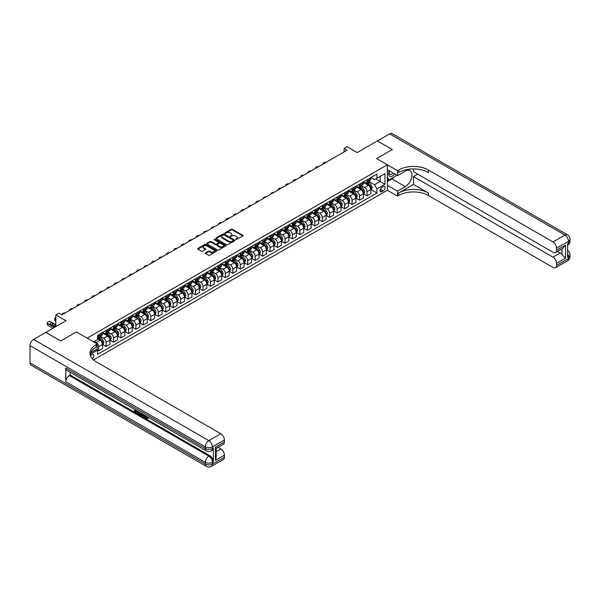 <?xml version="1.0" encoding="UTF-8"?>
<svg xmlns="http://www.w3.org/2000/svg" width="600" height="600" viewBox="0 0 600 600"><rect width="100%" height="100%" fill="white"/><g stroke="black" fill="none" stroke-linecap="round" stroke-linejoin="round"><path stroke-width="0.9" d="M235.83 239.625L242.865 236.032A0.825 0.48 0 0 0 242.865 235.358L232.335 229.275A0.825 0.48 0 0 0 231.165 229.275L224.94 232.868L224.94 233.34L226.567 232.875A2.647 1.53 0 0 1 230.31 232.875L231.188 233.385A2.647 1.53 0 0 1 231.968 234.465A2.647 1.53 0 0 1 231.188 235.545L230.385 236.483L232.013 236.017A2.647 1.53 0 0 1 235.755 236.017L236.632 236.528A2.647 1.53 0 0 1 237.413 237.608A2.647 1.53 0 0 1 236.632 238.688L235.83 239.625L235.83 239.153M92.363 358.793A2.7 1.56 120 0 0 93.735 356.445A2.7 1.56 120 0 0 93.248 354.585A2.7 1.56 120 0 0 91.898 354.72A2.7 1.56 120 0 0 90.6 356.055M205.47 252.862A0.825 0.48 0 0 0 205.47 253.538L208.425 255.248A0.825 0.48 0 0 0 209.595 255.248L216.502 251.257A0.825 0.48 0 0 0 216.502 250.583L205.965 244.5A0.825 0.48 0 0 0 204.795 244.5L197.888 248.49A0.825 0.48 0 0 0 197.888 249.165L201.458 251.228A0.825 0.48 0 0 0 202.627 251.228L205.583 249.517A0.825 0.48 0 0 0 205.583 248.843L203.812 247.822A2.213 1.275 0 0 1 203.167 246.915A2.213 1.275 0 0 1 204.532 245.737A2.213 1.275 0 0 1 206.947 246.015L213.877 250.013A2.213 1.275 0 0 1 214.53 250.92A2.213 1.275 0 0 1 213.165 252.097A2.213 1.275 0 0 1 210.75 251.827L209.595 251.16A0.825 0.48 0 0 0 208.425 251.16L205.47 252.862L205.47 253.538L208.425 251.843L208.425 251.16M413.482 168.938L413.482 171.705L553.013 252.27A5.062 2.925 -120 0 0 555.548 252.517L562.86 248.295L565.537 245.04L565.537 258.188L556.59 263.355L556.59 265.38L568.515 258.495L568.515 256.778L567.623 257.295L567.623 243.525L568.515 243.007L568.515 241.282L556.59 248.167A5.062 2.925 -120 0 0 553.013 241.972L564.938 235.087L389.625 133.875L377.407 140.933L392.31 149.535L376.627 158.587L392.28 149.55L377.377 140.947L357.248 152.565L347.115 146.715L344.13 148.433L347.115 150.157L61.785 314.888L58.8 313.17L55.823 314.888L55.823 326.595M30 362.85L205.312 464.062A5.062 2.925 120 0 0 206.362 466.38L31.05 365.16A5.062 2.925 -60 0 1 30 362.85L30 345.63A5.062 2.925 -60 0 1 33.578 339.435L45.803 332.377L60.713 340.987L76.395 331.928L60.742 340.965L45.832 332.362L65.955 320.745L55.823 314.888M90.608 352.815L97.26 348.975L97.26 343.98L76.395 331.928L87.127 338.13L387.36 164.79L387.36 190.267L397.5 196.118L398.572 195.495A21.082 12.172 180 0 1 428.385 195.495L553.013 267.45A5.062 2.925 -120 0 0 555.548 267.697A5.062 2.925 -120 0 0 556.59 265.38M398.572 170.017A21.082 12.172 180 0 1 428.385 170.017L428.385 172.5A21.082 12.172 180 0 0 398.572 172.5L398.572 170.017L397.5 170.64L376.627 158.587L387.36 164.79M226.627 244.733A0.825 0.48 0 0 0 227.798 244.733L234.705 240.75A0.825 0.48 0 0 0 234.705 240.075L224.167 233.993A0.825 0.48 0 0 0 222.998 233.993L216.09 237.975A0.825 0.48 0 0 0 216.09 238.65L226.627 244.733M214.305 239.752L225.593 246.007L218.692 249.99A0.825 0.48 0 0 1 217.522 249.99L206.985 243.907L209.947 242.212L209.947 241.522L206.985 243.233A0.825 0.48 0 0 0 206.985 243.907L206.985 243.233M209.947 242.212A0.825 0.48 0 0 1 211.118 242.212L211.118 241.522A0.825 0.48 0 0 0 209.947 241.522M211.118 241.522L215.385 243.99A0.825 0.48 0 0 0 216.555 243.99L218.52 242.858A0.825 0.48 0 0 0 218.52 242.183L214.072 239.618L214.89 239.145L225.6 245.325A0.825 0.48 0 0 1 225.6 246L225.6 245.325M383.25 186.578L381.938 187.335A2.618 1.507 120 0 0 380.228 189.645A2.618 1.507 120 0 0 380.632 191.738A2.618 1.507 120 0 0 381.938 191.61L383.25 190.852A2.618 1.507 120 0 0 384.952 188.542A2.618 1.507 120 0 0 384.555 186.45A2.618 1.507 120 0 0 383.25 186.578M93.51 359.918L387.36 190.267M370.935 177.54L374.543 179.625L376.928 178.245L376.928 174.083L97.56 335.37L97.56 339.54L93.562 341.843M376.928 178.245L384.975 173.602L384.975 184.208L376.928 188.85L374.543 184.718L368.61 181.297M370.935 189.555L376.928 193.02L376.928 188.85M376.928 193.02L97.56 354.308L97.56 350.145L90.127 354.435A21.082 12.172 0 0 1 96.188 347.077L96.188 344.603A21.082 12.172 0 0 0 90.015 353.205A21.082 12.172 0 0 0 96.188 361.815L220.815 433.763A5.062 2.925 60 0 1 224.392 439.965L212.468 446.85L212.468 448.567L213.36 448.05A5.062 2.925 60 0 1 212.317 450.368L211.417 450.885A5.062 2.925 -120 0 0 212.468 448.567A5.062 2.917 0 0 1 205.312 448.567L205.312 446.85L30 345.63M344.13 148.433L344.13 151.875M375.795 178.905L380.205 181.447L380.205 176.355L384.975 173.602M374.543 184.718L380.205 181.447L384.975 184.208M97.56 350.175L98.632 350.798L98.632 346.635A3.375 1.95 -120 0 0 96.248 342.502L94.343 341.4M98.632 350.798L102.51 348.562L102.51 344.392A3.375 1.95 -120 0 0 100.125 340.26L97.56 338.782M102.6 344.483L106.087 346.493L106.087 342.33A3.375 1.95 -120 0 0 103.703 338.197L100.275 336.218M106.087 346.493L109.965 344.257L109.965 340.087A3.375 1.95 -120 0 0 107.58 335.962L102.51 333.03M110.055 340.178L113.542 342.188L113.542 338.025A3.375 1.95 -120 0 0 111.157 333.892L107.73 331.913M113.542 342.188L117.42 339.952L117.42 335.79A3.375 1.95 -120 0 0 115.035 331.657L109.965 328.733M117.51 335.873L120.998 337.89L120.998 333.72A3.375 1.95 -120 0 0 118.613 329.587L115.185 327.615M120.998 337.89L124.868 335.647L124.868 331.485A3.375 1.95 -120 0 0 122.483 327.353L117.42 324.428M124.958 331.567L128.453 333.585L128.453 329.415A3.375 1.95 -120 0 0 126.067 325.29L122.64 323.31M128.453 333.585L132.322 331.343L132.322 327.18A3.375 1.95 -120 0 0 129.938 323.048L124.868 320.123M132.413 327.27L135.9 329.28L135.9 325.118A3.375 1.95 -120 0 0 133.515 320.985L130.095 319.005M135.9 329.28L139.778 327.045L139.778 322.875A3.375 1.95 -120 0 0 137.392 318.743L132.322 315.817M139.868 322.965L143.355 324.975L143.355 320.812A3.375 1.95 -120 0 0 140.97 316.68L137.55 314.7M143.355 324.975L147.233 322.74L147.233 318.57A3.375 1.95 -120 0 0 144.847 314.445L139.778 311.513M147.322 318.66L150.81 320.67L150.81 316.507A3.375 1.95 -120 0 0 148.425 312.375L144.998 310.403M150.81 320.67L154.688 318.435L154.688 314.272A3.375 1.95 -120 0 0 152.303 310.14L147.233 307.215M154.778 314.355L158.265 316.373L158.265 312.202A3.375 1.95 -120 0 0 155.88 308.07L152.453 306.097M158.265 316.373L162.142 314.13L162.142 309.968A3.375 1.95 -120 0 0 159.757 305.835L154.688 302.91M162.233 310.05L165.72 312.067L165.72 307.897A3.375 1.95 -120 0 0 163.335 303.772L159.907 301.793M165.72 312.067L169.59 309.832L169.59 305.663A3.375 1.95 -120 0 0 167.205 301.53L162.142 298.605M169.68 305.752L173.175 307.763L173.175 303.6A3.375 1.95 -120 0 0 170.79 299.468L167.363 297.487M173.175 307.763L177.045 305.528L177.045 301.358A3.375 1.95 -120 0 0 174.66 297.225L169.59 294.3M177.135 301.447L180.623 303.457L180.623 299.295A3.375 1.95 -120 0 0 178.238 295.163L174.817 293.183M180.623 303.457L184.5 301.222L184.5 297.06A3.375 1.95 -120 0 0 182.115 292.928L177.045 290.002M184.59 297.142L188.078 299.16L188.078 294.99A3.375 1.95 -120 0 0 185.692 290.858L182.273 288.885M188.078 299.16L191.955 296.918L191.955 292.755A3.375 1.95 -120 0 0 189.57 288.623L184.5 285.697M192.045 292.837L195.532 294.855L195.532 290.685A3.375 1.95 -120 0 0 193.147 286.56L189.72 284.58M195.532 294.855L199.41 292.612L199.41 288.45A3.375 1.95 -120 0 0 197.025 284.317L191.955 281.392M199.5 288.532L202.987 290.55L202.987 286.388A3.375 1.95 -120 0 0 200.603 282.255L197.175 280.275M202.987 290.55L206.865 288.315L206.865 284.145A3.375 1.95 -120 0 0 204.48 280.013L199.41 277.087M206.955 284.235L210.442 286.245L210.442 282.082A3.375 1.95 -120 0 0 208.058 277.95L204.63 275.97M210.442 286.245L214.312 284.01L214.312 279.84A3.375 1.95 -120 0 0 211.928 275.715L206.865 272.782M214.403 279.93L217.897 281.94L217.897 277.778A3.375 1.95 -120 0 0 215.513 273.645L212.085 271.673M217.897 281.94L221.767 279.705L221.767 275.543A3.375 1.95 -120 0 0 219.382 271.41L214.312 268.485M221.858 275.625L225.345 277.642L225.345 273.472A3.375 1.95 -120 0 0 222.96 269.34L219.54 267.368M225.345 277.642L229.222 275.4L229.222 271.237A3.375 1.95 -120 0 0 226.837 267.105L221.767 264.18M229.312 271.32L232.8 273.337L232.8 269.168A3.375 1.95 -120 0 0 230.415 265.043L226.995 263.062M232.8 273.337L236.678 271.095L236.678 266.933A3.375 1.95 -120 0 0 234.292 262.8L229.222 259.875M236.767 267.022L240.255 269.032L240.255 264.87A3.375 1.95 -120 0 0 237.87 260.737L234.442 258.757M240.255 269.032L244.132 266.798L244.132 262.627A3.375 1.95 -120 0 0 241.748 258.495L236.678 255.57M244.222 262.718L247.71 264.728L247.71 260.565A3.375 1.95 -120 0 0 245.325 256.433L241.897 254.452M247.71 264.728L251.587 262.493L251.587 258.322A3.375 1.95 -120 0 0 249.202 254.197L244.132 251.265M251.678 258.413L255.165 260.43L255.165 256.26A3.375 1.95 -120 0 0 252.78 252.127L249.353 250.155M255.165 260.43L259.035 258.188L259.035 254.025A3.375 1.95 -120 0 0 256.65 249.892L251.587 246.968M259.125 254.108L262.62 256.125L262.62 251.955A3.375 1.95 -120 0 0 260.228 247.822L256.808 245.85M262.62 256.125L266.49 253.882L266.49 249.72A3.375 1.95 -120 0 0 264.105 245.587L259.035 242.663M266.58 249.803L270.067 251.82L270.067 247.657A3.375 1.95 -120 0 0 267.683 243.525L264.263 241.545M270.067 251.82L273.945 249.585L273.945 245.415A3.375 1.95 -120 0 0 271.56 241.282L266.49 238.358M274.035 245.505L277.522 247.515L277.522 243.353A3.375 1.95 -120 0 0 275.138 239.22L271.718 237.24M277.522 247.515L281.4 245.28L281.4 241.11A3.375 1.95 -120 0 0 279.015 236.985L273.945 234.053M281.49 241.2L284.978 243.21L284.978 239.048A3.375 1.95 -120 0 0 282.593 234.915L279.165 232.935M284.978 243.21L288.855 240.975L288.855 236.812A3.375 1.95 -120 0 0 286.47 232.68L281.4 229.755M288.945 236.895L292.433 238.913L292.433 234.743A3.375 1.95 -120 0 0 290.048 230.61L286.62 228.638M292.433 238.913L296.31 236.67L296.31 232.507A3.375 1.95 -120 0 0 293.925 228.375L288.855 225.45M296.4 232.59L299.888 234.608L299.888 230.438A3.375 1.95 -120 0 0 297.502 226.312L294.075 224.333M299.888 234.608L303.757 232.365L303.757 228.202A3.375 1.95 -120 0 0 301.373 224.07L296.31 221.145M303.847 228.285L307.343 230.303L307.343 226.14A3.375 1.95 -120 0 0 304.95 222.007L301.53 220.028M307.343 230.303L311.212 228.067L311.212 223.897A3.375 1.95 -120 0 0 308.827 219.765L303.757 216.84M311.303 223.987L314.79 225.998L314.79 221.835A3.375 1.95 -120 0 0 312.405 217.702L308.985 215.722M314.79 225.998L318.668 223.763L318.668 219.593A3.375 1.95 -120 0 0 316.282 215.468L311.212 212.535M318.757 219.683L322.245 221.692L322.245 217.53A3.375 1.95 -120 0 0 319.86 213.397L316.44 211.425M322.245 221.692L326.123 219.458L326.123 215.295A3.375 1.95 -120 0 0 323.737 211.163L318.668 208.237M326.212 215.377L329.7 217.395L329.7 213.225A3.375 1.95 -120 0 0 327.315 209.093L323.888 207.12M329.7 217.395L333.577 215.153L333.577 210.99A3.375 1.95 -120 0 0 331.192 206.858L326.123 203.933M333.668 211.072L337.155 213.09L337.155 208.92A3.375 1.95 -120 0 0 334.77 204.795L331.343 202.815M337.155 213.09L341.032 210.855L341.032 206.685A3.375 1.95 -120 0 0 338.647 202.553L333.577 199.627M341.123 206.775L344.61 208.785L344.61 204.623A3.375 1.95 -120 0 0 342.225 200.49L338.798 198.51M344.61 208.785L348.48 206.55L348.48 202.38A3.375 1.95 -120 0 0 346.095 198.248L341.032 195.322M348.57 202.47L352.065 204.48L352.065 200.317A3.375 1.95 -120 0 0 349.673 196.185L346.252 194.205M352.065 204.48L355.935 202.245L355.935 198.083A3.375 1.95 -120 0 0 353.55 193.95L348.48 191.025M356.025 198.165L359.513 200.183L359.513 196.013A3.375 1.95 -120 0 0 357.127 191.88L353.707 189.907M359.513 200.183L363.39 197.94L363.39 193.778A3.375 1.95 -120 0 0 361.005 189.645L355.935 186.72M363.48 193.86L366.968 195.877L366.968 191.708A3.375 1.95 -120 0 0 364.582 187.575L361.163 185.602M366.968 195.877L370.845 193.635L370.845 189.472A3.375 1.95 -120 0 0 368.46 185.34L363.39 182.415M363.48 181.845L364.582 182.483A3.375 1.95 -120 0 0 366.27 182.648A3.375 1.95 -120 0 0 366.968 181.102L366.968 179.835M356.025 186.15L357.127 186.788A3.375 1.95 -120 0 0 358.815 186.953A3.375 1.95 -120 0 0 359.513 185.407L359.513 184.132M348.57 190.455L349.673 191.093A3.375 1.95 -120 0 0 351.36 191.257A3.375 1.95 -120 0 0 352.065 189.712L352.065 188.438M341.123 194.76L342.225 195.39A3.375 1.95 -120 0 0 343.913 195.562A3.375 1.95 -120 0 0 344.61 194.017L344.61 192.743M333.668 199.058L334.77 199.695A3.375 1.95 -120 0 0 336.457 199.868A3.375 1.95 -120 0 0 337.155 198.322L337.155 197.048M326.212 203.362L327.315 204A3.375 1.95 -120 0 0 329.002 204.165A3.375 1.95 -120 0 0 329.7 202.62L329.7 201.353M318.757 207.667L319.86 208.305A3.375 1.95 -120 0 0 321.548 208.47A3.375 1.95 -120 0 0 322.245 206.925L322.245 205.65M311.303 211.972L312.405 212.61A3.375 1.95 -120 0 0 314.093 212.775A3.375 1.95 -120 0 0 314.79 211.23L314.79 209.955M303.847 216.27L304.95 216.907A3.375 1.95 -120 0 0 306.638 217.08A3.375 1.95 -120 0 0 307.343 215.535L307.343 214.26M296.4 220.575L297.502 221.212A3.375 1.95 -120 0 0 299.19 221.377A3.375 1.95 -120 0 0 299.888 219.84L299.888 218.565M288.945 224.88L290.048 225.517A3.375 1.95 -120 0 0 291.735 225.683A3.375 1.95 -120 0 0 292.433 224.138L292.433 222.862M281.49 229.185L282.593 229.822A3.375 1.95 -120 0 0 284.28 229.987A3.375 1.95 -120 0 0 284.978 228.442L284.978 227.167M274.035 233.49L275.138 234.127A3.375 1.95 -120 0 0 276.825 234.292A3.375 1.95 -120 0 0 277.522 232.748L277.522 231.472M266.58 237.788L267.683 238.425A3.375 1.95 -120 0 0 269.37 238.597A3.375 1.95 -120 0 0 270.067 237.053L270.067 235.778M259.125 242.093L260.228 242.73A3.375 1.95 -120 0 0 261.915 242.895A3.375 1.95 -120 0 0 262.62 241.35L262.62 240.083M251.678 246.397L252.78 247.035A3.375 1.95 -120 0 0 254.468 247.2A3.375 1.95 -120 0 0 255.165 245.655L255.165 244.38M244.222 250.702L245.325 251.34A3.375 1.95 -120 0 0 247.013 251.505A3.375 1.95 -120 0 0 247.71 249.96L247.71 248.685M236.767 255.007L237.87 255.638A3.375 1.95 -120 0 0 239.558 255.81A3.375 1.95 -120 0 0 240.255 254.265L240.255 252.99M229.312 259.305L230.415 259.942A3.375 1.95 -120 0 0 232.103 260.108A3.375 1.95 -120 0 0 232.8 258.57L232.8 257.295M221.858 263.61L222.96 264.248A3.375 1.95 -120 0 0 224.647 264.413A3.375 1.95 -120 0 0 225.345 262.868L225.345 261.6M214.403 267.915L215.513 268.553A3.375 1.95 -120 0 0 217.192 268.718A3.375 1.95 -120 0 0 217.897 267.173L217.897 265.897M206.955 272.22L208.058 272.858A3.375 1.95 -120 0 0 209.745 273.022A3.375 1.95 -120 0 0 210.442 271.478L210.442 270.202M199.5 276.517L200.603 277.155A3.375 1.95 -120 0 0 202.29 277.327A3.375 1.95 -120 0 0 202.987 275.782L202.987 274.507M192.045 280.822L193.147 281.46A3.375 1.95 -120 0 0 194.835 281.625A3.375 1.95 -120 0 0 195.532 280.087L195.532 278.812M184.59 285.127L185.692 285.765A3.375 1.95 -120 0 0 187.38 285.93A3.375 1.95 -120 0 0 188.078 284.385L188.078 283.11M177.135 289.433L178.238 290.07A3.375 1.95 -120 0 0 179.925 290.235A3.375 1.95 -120 0 0 180.623 288.69L180.623 287.415M169.68 293.737L170.79 294.368A3.375 1.95 -120 0 0 172.47 294.54A3.375 1.95 -120 0 0 173.175 292.995L173.175 291.72M162.233 298.035L163.335 298.673A3.375 1.95 -120 0 0 165.023 298.845A3.375 1.95 -120 0 0 165.72 297.3L165.72 296.025M154.778 302.34L155.88 302.978A3.375 1.95 -120 0 0 157.567 303.142A3.375 1.95 -120 0 0 158.265 301.597L158.265 300.33M147.322 306.645L148.425 307.282A3.375 1.95 -120 0 0 150.113 307.447A3.375 1.95 -120 0 0 150.81 305.903L150.81 304.627M139.868 310.95L140.97 311.587A3.375 1.95 -120 0 0 142.657 311.752A3.375 1.95 -120 0 0 143.355 310.207L143.355 308.933M132.413 315.248L133.515 315.885A3.375 1.95 -120 0 0 135.203 316.058A3.375 1.95 -120 0 0 135.9 314.513L135.9 313.237M124.958 319.553L126.067 320.19A3.375 1.95 -120 0 0 127.748 320.355A3.375 1.95 -120 0 0 128.453 318.817L128.453 317.543M117.51 323.858L118.613 324.495A3.375 1.95 -120 0 0 120.3 324.66A3.375 1.95 -120 0 0 120.998 323.115L120.998 321.847M110.055 328.163L111.157 328.8A3.375 1.95 -120 0 0 112.845 328.965A3.375 1.95 -120 0 0 113.542 327.42L113.542 326.145M102.6 332.468L103.703 333.105A3.375 1.95 -120 0 0 105.39 333.27A3.375 1.95 -120 0 0 106.087 331.725L106.087 330.45M366.27 182.648L370.147 180.413A3.375 1.95 -120 0 0 370.845 178.868L370.845 177.593M358.815 186.953L362.692 184.718A3.375 1.95 -120 0 0 363.39 183.172L363.39 181.898M351.36 191.257L355.237 189.023A3.375 1.95 -120 0 0 355.935 187.477L355.935 186.203M343.913 195.562L347.782 193.32A3.375 1.95 -120 0 0 348.48 191.775L348.48 190.507M336.457 199.868L340.327 197.625A3.375 1.95 -120 0 0 341.032 196.08L341.032 194.805M329.002 204.165L332.88 201.93A3.375 1.95 -120 0 0 333.577 200.385L333.577 199.11M321.548 208.47L325.425 206.235A3.375 1.95 -120 0 0 326.123 204.69L326.123 203.415M314.093 212.775L317.97 210.532A3.375 1.95 -120 0 0 318.668 208.995L318.668 207.72M306.638 217.08L310.515 214.837A3.375 1.95 -120 0 0 311.212 213.292L311.212 212.025M299.19 221.377L303.06 219.142A3.375 1.95 -120 0 0 303.757 217.597L303.757 216.322M291.735 225.683L295.605 223.447A3.375 1.95 -120 0 0 296.31 221.903L296.31 220.627M284.28 229.987L288.157 227.752A3.375 1.95 -120 0 0 288.855 226.208L288.855 224.933M276.825 234.292L280.702 232.05A3.375 1.95 -120 0 0 281.4 230.513L281.4 229.237M269.37 238.597L273.248 236.355A3.375 1.95 -120 0 0 273.945 234.81L273.945 233.535M261.915 242.895L265.793 240.66A3.375 1.95 -120 0 0 266.49 239.115L266.49 237.84M254.468 247.2L258.337 244.965A3.375 1.95 -120 0 0 259.035 243.42L259.035 242.145M247.013 251.505L250.89 249.27A3.375 1.95 -120 0 0 251.587 247.725L251.587 246.45M239.558 255.81L243.435 253.567A3.375 1.95 -120 0 0 244.132 252.022L244.132 250.755M232.103 260.108L235.98 257.873A3.375 1.95 -120 0 0 236.678 256.327L236.678 255.053M224.647 264.413L228.525 262.178A3.375 1.95 -120 0 0 229.222 260.632L229.222 259.358M217.192 268.718L221.07 266.483A3.375 1.95 -120 0 0 221.767 264.938L221.767 263.663M209.745 273.022L213.615 270.78A3.375 1.95 -120 0 0 214.312 269.243L214.312 267.968M202.29 277.327L206.167 275.085A3.375 1.95 -120 0 0 206.865 273.54L206.865 272.272M194.835 281.625L198.712 279.39A3.375 1.95 -120 0 0 199.41 277.845L199.41 276.57M187.38 285.93L191.257 283.695A3.375 1.95 -120 0 0 191.955 282.15L191.955 280.875M179.925 290.235L183.803 288A3.375 1.95 -120 0 0 184.5 286.455L184.5 285.18M172.47 294.54L176.347 292.298A3.375 1.95 -120 0 0 177.045 290.76L177.045 289.485M165.023 298.845L168.892 296.603A3.375 1.95 -120 0 0 169.59 295.058L169.59 293.782M157.567 303.142L161.445 300.907A3.375 1.95 -120 0 0 162.142 299.362L162.142 298.087M150.113 307.447L153.99 305.212A3.375 1.95 -120 0 0 154.688 303.668L154.688 302.392M142.657 311.752L146.535 309.517A3.375 1.95 -120 0 0 147.233 307.972L147.233 306.697M135.203 316.058L139.08 313.815A3.375 1.95 -120 0 0 139.778 312.27L139.778 311.002M127.748 320.355L131.625 318.12A3.375 1.95 -120 0 0 132.322 316.575L132.322 315.3M120.3 324.66L124.17 322.425A3.375 1.95 -120 0 0 124.868 320.88L124.868 319.605M112.845 328.965L116.722 326.73A3.375 1.95 -120 0 0 117.42 325.185L117.42 323.91M105.39 333.27L109.267 331.028A3.375 1.95 -120 0 0 109.965 329.49L109.965 328.215M97.56 337.71A3.375 1.95 -120 0 0 97.935 337.575L101.812 335.332A3.375 1.95 -120 0 0 102.51 333.788L102.51 332.513M97.935 337.575A3.375 1.95 -120 0 0 98.632 336.03L98.632 334.755M96.983 349.132L97.56 350.145M236.062 239.708L236.632 239.377A2.647 1.53 0 0 0 237.413 238.298L237.413 237.608M231.968 234.465L231.968 235.155A2.647 1.53 0 0 1 231.188 236.235L230.618 236.565M242.865 235.358L242.865 236.032L232.335 229.965A0.825 0.48 0 0 0 231.165 229.965L225.173 233.423M234.69 240.757L224.167 234.675A0.825 0.48 0 0 0 222.998 234.675L216.097 238.657M233.243 240.645L233.243 240.173L223.995 234.833L222.322 235.327A2.647 1.53 0 0 0 221.55 236.407A2.647 1.53 0 0 0 222.322 237.487L228.645 241.14A2.647 1.53 0 0 0 232.388 241.14L233.243 240.645L233.243 241.335L233.243 240.862M221.55 236.407L221.55 237.097A2.647 1.53 0 0 0 222.322 238.178L222.322 237.487M233.243 241.335L232.388 241.822A2.647 1.53 0 0 1 228.645 241.822L222.322 238.178M211.118 242.212L215.385 244.68A0.825 0.48 0 0 0 216.555 244.68L218.52 243.548A0.825 0.48 0 0 0 218.76 243.21L218.76 242.52M219.825 246.555A2.213 1.275 0 0 0 222.233 246.833A2.213 1.275 0 0 0 223.605 245.647A2.213 1.275 0 0 0 222.952 244.748L220.507 243.33A0.825 0.48 0 0 0 219.337 243.33L217.38 244.462A0.825 0.48 0 0 0 217.38 245.145L219.825 246.555L219.825 247.237A2.213 1.275 0 0 0 222.233 247.515A2.213 1.275 0 0 0 223.605 246.337L223.605 245.647M217.132 244.8L217.132 245.49A0.825 0.48 0 0 0 217.38 245.827L217.38 245.145M219.825 247.237L217.38 245.827M214.53 250.92L214.53 251.61A2.213 1.275 0 0 1 213.165 252.788A2.213 1.275 0 0 1 210.75 252.51L209.595 251.843A0.825 0.48 0 0 0 208.425 251.843M203.167 246.915L203.167 247.605A2.213 1.275 0 0 0 203.812 248.505L203.812 247.822M205.583 248.843L205.583 249.517L203.812 248.505M216.502 250.583L216.502 251.257L205.965 245.19A0.825 0.48 0 0 0 204.795 245.19L197.895 249.173M370.845 189.608L371.558 189.195L372.157 187.477A2.235 1.29 -120 0 0 371.445 185.572L369.007 182.317A6.45 3.728 -120 0 0 368.303 181.477M365.88 183.855A6.45 3.728 -120 0 0 364.56 182.468M370.237 187.98L370.95 187.567A2.235 1.29 -120 0 0 370.312 186.225L367.875 182.977A6.45 3.728 -120 0 0 367.17 182.13M366.57 182.475A5.355 3.09 60 0 1 367.447 183.48L369.51 186.233M366.457 182.542A6.45 3.728 60 0 1 367.155 183.39L368.775 185.55M326.002 162.345A1.688 0.975 -0 0 0 324.157 162.547L323.558 162.892A1.688 0.975 -0 0 0 323.062 163.583A1.688 0.975 -0 0 0 323.197 163.965M363.39 193.913L364.11 193.5L364.702 191.775A2.235 1.29 -120 0 0 363.99 189.877L361.553 186.623A6.45 3.728 -120 0 0 360.847 185.782M358.425 188.153A6.45 3.728 -120 0 0 357.105 186.773M362.782 192.285L363.495 191.873A2.235 1.29 -120 0 0 362.858 190.53L360.42 187.275A6.45 3.728 -120 0 0 359.715 186.435M359.115 186.78A5.355 3.09 60 0 1 359.993 187.778L362.055 190.53M359.002 186.847A6.45 3.728 60 0 1 359.707 187.688L361.327 189.855M318.555 166.642A1.688 0.975 -0 0 0 316.702 166.852L316.103 167.197A1.688 0.975 -0 0 0 315.608 167.887A1.688 0.975 -0 0 0 315.743 168.27M355.935 198.218L356.655 197.805L357.248 196.08A2.235 1.29 -120 0 0 356.535 194.183L354.097 190.928A6.45 3.728 -120 0 0 353.392 190.08M350.97 192.458A6.45 3.728 -120 0 0 349.65 191.078M355.327 196.59L356.04 196.178A2.235 1.29 -120 0 0 355.403 194.835L352.965 191.58A6.45 3.728 -120 0 0 352.26 190.74M351.66 191.085A5.355 3.09 60 0 1 352.538 192.083L354.6 194.835M351.548 191.153A6.45 3.728 60 0 1 352.252 191.993L353.873 194.153M311.1 170.947A1.688 0.975 -0 0 0 309.248 171.157L308.647 171.502A1.688 0.975 -0 0 0 308.16 172.192A1.688 0.975 -0 0 0 308.288 172.567M348.48 202.522L349.2 202.11L349.793 200.385A2.235 1.29 -120 0 0 349.08 198.48L346.642 195.233A6.45 3.728 -120 0 0 345.945 194.385M343.515 196.763A6.45 3.728 -120 0 0 342.195 195.382M347.873 200.895L348.585 200.483A2.235 1.29 -120 0 0 347.947 199.14L345.51 195.885A6.45 3.728 -120 0 0 344.805 195.038M344.205 195.39A5.355 3.09 60 0 1 345.09 196.388L347.153 199.14M344.093 195.458A6.45 3.728 60 0 1 344.798 196.298L346.418 198.458M303.645 175.252A1.688 0.975 -0 0 0 301.793 175.462L301.2 175.808A1.688 0.975 -0 0 0 300.705 176.49A1.688 0.975 -0 0 0 300.84 176.873M341.032 206.82L341.745 206.407L342.345 204.69A2.235 1.29 -120 0 0 341.625 202.785L339.195 199.53A6.45 3.728 -120 0 0 338.49 198.69M336.067 201.067A6.45 3.728 -120 0 0 334.748 199.68M340.418 205.2L341.138 204.788A2.235 1.29 -120 0 0 340.493 203.438L338.062 200.19A6.45 3.728 -120 0 0 337.358 199.343M336.757 199.688A5.355 3.09 60 0 1 337.635 200.692L339.697 203.445M336.638 199.755A6.45 3.728 60 0 1 337.343 200.603L338.962 202.763M296.19 179.558A1.688 0.975 -0 0 0 294.337 179.76L293.745 180.105A1.688 0.975 -0 0 0 293.25 180.795A1.688 0.975 -0 0 0 293.385 181.178M389.28 170.887A5.482 3.165 120 0 0 389.655 176.227A5.482 3.165 120 0 0 394.425 174.292A5.482 3.165 120 0 0 394.658 173.993M387.36 171.877L388.028 170.16M396.188 174.877L395.707 176.115L389.272 179.835L387.36 177.113M387.36 178.733L389.272 179.835M389.46 170.993A3.75 2.167 120 0 0 389.91 174.375A3.75 2.167 120 0 0 393.067 173.07M387.36 185.273L397.5 191.123L405.248 186.653A9.488 5.475 120 0 0 411.45 178.29A9.488 5.475 120 0 0 409.995 170.685A9.488 5.475 120 0 0 405.248 171.157L397.5 175.635L397.5 170.64M397.5 191.123L397.5 196.118M413.482 184.41L398.572 193.02A21.082 12.172 180 0 1 428.385 193.02L413.482 184.41L413.482 176.595L417.713 174.15M556.59 263.355A5.062 2.925 -120 0 0 553.013 257.153L560.168 253.028A5.062 2.925 60 0 1 561.96 254.61L561.96 248.812M413.482 176.595L553.013 257.153M389.625 133.875A5.062 2.925 -60 0 1 392.16 133.62L567.472 234.84A5.062 2.925 120 0 0 564.938 235.087A5.062 2.925 60 0 1 568.515 241.282A5.062 2.917 180 0 0 570 239.22A5.062 5.062 0 0 0 567.472 234.84M387.36 169.778L397.5 175.635M555.548 252.517A5.062 2.925 -120 0 0 556.59 250.2L565.537 245.04M556.59 248.167L556.59 250.2M428.385 170.017L553.013 241.972M557.415 251.438L560.168 253.028M565.537 258.188L561.96 254.61M394.522 176.797A9.488 5.475 -60 0 1 391.897 178.935L387.36 181.553M387.36 180.45L388.853 179.587M145.118 415.53L147.067 418.215M145.065 416.025L146.175 418.342L147.653 417.607L148.163 418.035L147.262 418.98L146.22 418.845L144.6 415.23M142.2 415.2L141.488 416.062L140.955 415.748L141.855 413.647M144.127 414.96L144.84 417.442L144.368 417.72L143.422 415.905L141.9 415.028L141.488 416.062M135.547 410.722L135.547 411.6L137.655 413.295L137.175 413.572L134.565 412.065L134.565 409.433M137.422 411.09L136.95 411.533L135.067 410.445L135.067 411.877L135.547 411.6M65.775 368.01L205.312 448.567A5.062 2.925 120 0 0 206.362 450.885L66.825 370.327A5.062 2.925 -60 0 1 65.775 368.01L65.775 381.78A5.062 2.925 -60 0 1 69.352 375.585L70.252 375.067L209.782 455.625A5.062 2.925 60 0 1 213.36 461.827L213.36 448.05M70.252 375.067L70.252 372.308M141.278 413.31L140.31 414.938L137.865 413.97L137.865 411.345M97.26 343.98L96.188 344.603M215.452 447.158L216.188 448.275L216.188 457.125L215.452 460.312L215.452 447.158L224.392 441.998L224.392 439.965M224.392 441.998A5.062 2.925 60 0 1 223.343 444.308L216.188 448.44M218.062 447.36L220.815 448.95A5.062 2.925 60 0 1 224.392 455.145L215.452 460.312M213.36 461.827L212.468 462.338L212.468 464.062L224.392 457.178L224.392 455.145M224.392 457.178A5.062 2.925 60 0 1 223.343 459.495L211.417 466.38A5.062 2.925 -120 0 0 212.468 464.062A5.062 2.917 0 0 1 205.312 464.062L205.312 462.338L65.775 381.78M135.067 411.877L137.175 413.092L137.655 412.815M137.175 413.092L137.175 413.572M135.067 409.725L137.16 410.933M136.95 411.053L136.95 411.533M140.767 413.018L140.31 414.938M138.368 411.63L138.368 413.783L139.95 414.405L140.257 412.725M140.805 413.572L141.27 413.303M138.847 411.908L138.847 413.505L140.43 414.127M138.368 413.783L138.847 413.505M139.11 414.21L139.583 413.933M143.46 414.57L144.368 417.72M142.328 413.918L142.05 414.638L143.273 415.342L142.988 414.3M142.627 414.09L143.093 414.69M142.05 414.638L142.523 414.36M148.163 418.035L146.648 418.065M147.683 418.312L147.262 418.98M333.577 211.125L334.29 210.712L334.89 208.995A2.235 1.29 -120 0 0 334.178 207.09L331.74 203.835A6.45 3.728 -120 0 0 331.035 202.995M328.612 205.365A6.45 3.728 -120 0 0 327.293 203.985M332.962 209.498L333.683 209.085A2.235 1.29 -120 0 0 333.045 207.743L330.608 204.487A6.45 3.728 -120 0 0 329.903 203.647M329.303 203.993A5.355 3.09 60 0 1 330.18 204.998L332.243 207.743M329.183 204.06A6.45 3.728 60 0 1 329.888 204.907L331.507 207.067M288.735 183.863A1.688 0.975 -0 0 0 286.882 184.065L286.29 184.41A1.688 0.975 -0 0 0 285.795 185.1A1.688 0.975 -0 0 0 285.93 185.483M326.123 215.43L326.835 215.017L327.435 213.292A2.235 1.29 -120 0 0 326.722 211.395L324.285 208.14A6.45 3.728 -120 0 0 323.58 207.3M321.157 209.67A6.45 3.728 -120 0 0 319.837 208.29M325.515 213.803L326.228 213.39A2.235 1.29 -120 0 0 325.59 212.048L323.153 208.792A6.45 3.728 -120 0 0 322.447 207.952M321.847 208.298A5.355 3.09 60 0 1 322.725 209.295L324.788 212.048M321.735 208.365A6.45 3.728 60 0 1 322.433 209.205L324.053 211.373M281.28 188.16A1.688 0.975 -0 0 0 279.435 188.37L278.835 188.715A1.688 0.975 -0 0 0 278.34 189.405A1.688 0.975 -0 0 0 278.475 189.78M318.668 219.735L319.388 219.322L319.98 217.597A2.235 1.29 -120 0 0 319.267 215.692L316.83 212.445A6.45 3.728 -120 0 0 316.125 211.597M313.702 213.975A6.45 3.728 -120 0 0 312.382 212.595M318.06 218.108L318.772 217.695A2.235 1.29 -120 0 0 318.135 216.353L315.697 213.097A6.45 3.728 -120 0 0 314.993 212.257M314.392 212.603A5.355 3.09 60 0 1 315.27 213.6L317.332 216.353M314.28 212.67A6.45 3.728 60 0 1 314.985 213.51L316.605 215.67M273.832 192.465A1.688 0.975 -0 0 0 271.98 192.675L271.38 193.02A1.688 0.975 -0 0 0 270.885 193.71A1.688 0.975 -0 0 0 271.02 194.085M311.212 224.04L311.933 223.62L312.525 221.903A2.235 1.29 -120 0 0 311.812 219.998L309.375 216.75A6.45 3.728 -120 0 0 308.67 215.903M306.248 218.28A6.45 3.728 -120 0 0 304.928 216.892M310.605 222.413L311.317 222A2.235 1.29 -120 0 0 310.68 220.65L308.243 217.403A6.45 3.728 -120 0 0 307.538 216.555M306.938 216.907A5.355 3.09 60 0 1 307.815 217.905L309.877 220.657M306.825 216.968A6.45 3.728 60 0 1 307.53 217.815L309.15 219.975M266.377 196.77A1.688 0.975 -0 0 0 264.525 196.98L263.925 197.325A1.688 0.975 -0 0 0 263.438 198.007A1.688 0.975 -0 0 0 263.565 198.39M303.757 228.337L304.478 227.925L305.07 226.208A2.235 1.29 -120 0 0 304.358 224.303L301.92 221.048A6.45 3.728 -120 0 0 301.222 220.208M298.793 222.585A6.45 3.728 -120 0 0 297.472 221.197M303.15 226.718L303.862 226.298A2.235 1.29 -120 0 0 303.225 224.955L300.788 221.708A6.45 3.728 -120 0 0 300.082 220.86M299.483 221.205A5.355 3.09 60 0 1 300.368 222.21L302.43 224.962M299.37 221.272A6.45 3.728 60 0 1 300.075 222.12L301.695 224.28M258.923 201.075A1.688 0.975 -0 0 0 257.07 201.278L256.478 201.623A1.688 0.975 -0 0 0 255.983 202.312A1.688 0.975 -0 0 0 256.118 202.695M296.31 232.642L297.022 232.23L297.623 230.513A2.235 1.29 -120 0 0 296.903 228.608L294.472 225.353A6.45 3.728 -120 0 0 293.767 224.513M291.345 226.882A6.45 3.728 -120 0 0 290.025 225.502M295.695 231.015L296.415 230.603A2.235 1.29 -120 0 0 295.77 229.26L293.34 226.005A6.45 3.728 -120 0 0 292.635 225.165M292.035 225.51A5.355 3.09 60 0 1 292.913 226.507L294.975 229.26M291.915 225.577A6.45 3.728 60 0 1 292.62 226.417L294.24 228.585M251.468 205.373A1.688 0.975 -0 0 0 249.615 205.583L249.022 205.928A1.688 0.975 -0 0 0 248.528 206.618A1.688 0.975 -0 0 0 248.663 207M288.855 236.947L289.567 236.535L290.168 234.81A2.235 1.29 -120 0 0 289.455 232.913L287.017 229.657A6.45 3.728 -120 0 0 286.312 228.817M283.89 231.188A6.45 3.728 -120 0 0 282.57 229.808M288.24 235.32L288.96 234.907A2.235 1.29 -120 0 0 288.322 233.565L285.885 230.31A6.45 3.728 -120 0 0 285.18 229.47M284.58 229.815A5.355 3.09 60 0 1 285.457 230.812L287.52 233.565M284.46 229.882A6.45 3.728 60 0 1 285.165 230.722L286.785 232.89M244.013 209.678A1.688 0.975 -0 0 0 242.16 209.888L241.567 210.233A1.688 0.975 -0 0 0 241.072 210.923A1.688 0.975 -0 0 0 241.208 211.298M281.4 241.252L282.112 240.84L282.712 239.115A2.235 1.29 -120 0 0 282 237.21L279.562 233.962A6.45 3.728 -120 0 0 278.858 233.115M276.435 235.493A6.45 3.728 -120 0 0 275.115 234.112M280.793 239.625L281.505 239.212A2.235 1.29 -120 0 0 280.868 237.87L278.43 234.615A6.45 3.728 -120 0 0 277.725 233.775M277.125 234.12A5.355 3.09 60 0 1 278.002 235.118L280.065 237.87M277.013 234.188A6.45 3.728 60 0 1 277.71 235.028L279.33 237.188M236.558 213.983A1.688 0.975 -0 0 0 234.712 214.192L234.112 214.538A1.688 0.975 -0 0 0 233.618 215.22A1.688 0.975 -0 0 0 233.752 215.603M273.945 245.558L274.665 245.138L275.257 243.42A2.235 1.29 -120 0 0 274.545 241.515L272.108 238.267A6.45 3.728 -120 0 0 271.403 237.42M268.98 239.798A6.45 3.728 -120 0 0 267.66 238.41M273.337 243.93L274.05 243.517A2.235 1.29 -120 0 0 273.413 242.167L270.975 238.92A6.45 3.728 -120 0 0 270.27 238.072M269.67 238.425A5.355 3.09 60 0 1 270.548 239.423L272.61 242.175M269.558 238.485A6.45 3.728 60 0 1 270.263 239.333L271.882 241.493M229.11 218.288A1.688 0.975 -0 0 0 227.257 218.498L226.657 218.835A1.688 0.975 -0 0 0 226.163 219.525A1.688 0.975 -0 0 0 226.298 219.907M266.49 249.855L267.21 249.442L267.803 247.725A2.235 1.29 -120 0 0 267.09 245.82L264.653 242.565A6.45 3.728 -120 0 0 263.947 241.725M261.525 244.095A6.45 3.728 -120 0 0 260.205 242.715M265.882 248.228L266.595 247.815A2.235 1.29 -120 0 0 265.957 246.472L263.52 243.225A6.45 3.728 -120 0 0 262.815 242.377M262.215 242.722A5.355 3.09 60 0 1 263.093 243.728L265.155 246.48M262.103 242.79A6.45 3.728 60 0 1 262.808 243.638L264.428 245.798M221.655 222.593A1.688 0.975 -0 0 0 219.803 222.795L219.202 223.14A1.688 0.975 -0 0 0 218.715 223.83A1.688 0.975 -0 0 0 218.843 224.212M259.035 254.16L259.755 253.748L260.347 252.022A2.235 1.29 -120 0 0 259.635 250.125L257.197 246.87A6.45 3.728 -120 0 0 256.5 246.03M254.07 248.4A6.45 3.728 -120 0 0 252.75 247.02M258.428 252.532L259.147 252.12A2.235 1.29 -120 0 0 258.502 250.778L256.065 247.522A6.45 3.728 -120 0 0 255.36 246.683M254.76 247.028A5.355 3.09 60 0 1 255.645 248.025L257.707 250.778M254.647 247.095A6.45 3.728 60 0 1 255.353 247.935L256.972 250.103M214.2 226.89A1.688 0.975 -0 0 0 212.347 227.1L211.755 227.445A1.688 0.975 -0 0 0 211.26 228.135A1.688 0.975 -0 0 0 211.395 228.51M251.587 258.465L252.3 258.053L252.9 256.327A2.235 1.29 -120 0 0 252.18 254.43L249.75 251.175A6.45 3.728 -120 0 0 249.045 250.327M246.623 252.705A6.45 3.728 -120 0 0 245.303 251.325M250.972 256.837L251.692 256.425A2.235 1.29 -120 0 0 251.048 255.083L248.618 251.827A6.45 3.728 -120 0 0 247.913 250.987M247.312 251.333A5.355 3.09 60 0 1 248.19 252.33L250.252 255.083M247.192 251.4A6.45 3.728 60 0 1 247.897 252.24L249.517 254.4M206.745 231.195A1.688 0.975 -0 0 0 204.892 231.405L204.3 231.75A1.688 0.975 -0 0 0 203.805 232.44A1.688 0.975 -0 0 0 203.94 232.815M244.132 262.77L244.845 262.358L245.445 260.632A2.235 1.29 -120 0 0 244.733 258.728L242.295 255.48A6.45 3.728 -120 0 0 241.59 254.632M239.167 257.01A6.45 3.728 -120 0 0 237.847 255.63M243.517 261.142L244.237 260.73A2.235 1.29 -120 0 0 243.6 259.388L241.163 256.132A6.45 3.728 -120 0 0 240.458 255.285M239.858 255.638A5.355 3.09 60 0 1 240.735 256.635L242.798 259.388M239.737 255.705A6.45 3.728 60 0 1 240.442 256.545L242.062 258.705M199.29 235.5A1.688 0.975 -0 0 0 197.438 235.71L196.845 236.055A1.688 0.975 -0 0 0 196.35 236.737A1.688 0.975 -0 0 0 196.485 237.12M236.678 267.067L237.39 266.655L237.99 264.938A2.235 1.29 -120 0 0 237.278 263.032L234.84 259.778A6.45 3.728 -120 0 0 234.135 258.938M231.712 261.315A6.45 3.728 -120 0 0 230.392 259.928M236.07 265.447L236.782 265.035A2.235 1.29 -120 0 0 236.145 263.685L233.708 260.438A6.45 3.728 -120 0 0 233.002 259.59M232.403 259.935A5.355 3.09 60 0 1 233.28 260.94L235.343 263.692M232.29 260.002A6.45 3.728 60 0 1 232.987 260.85L234.608 263.01M191.835 239.805A1.688 0.975 -0 0 0 189.99 240.007L189.39 240.353A1.688 0.975 -0 0 0 188.895 241.042A1.688 0.975 -0 0 0 189.03 241.425M229.222 271.373L229.942 270.96L230.535 269.243A2.235 1.29 -120 0 0 229.822 267.337L227.385 264.082A6.45 3.728 -120 0 0 226.68 263.243M224.257 265.612A6.45 3.728 -120 0 0 222.938 264.233M228.615 269.745L229.327 269.332A2.235 1.29 -120 0 0 228.69 267.99L226.252 264.735A6.45 3.728 -120 0 0 225.548 263.895M224.947 264.24A5.355 3.09 60 0 1 225.825 265.237L227.888 267.99M224.835 264.308A6.45 3.728 60 0 1 225.54 265.155L227.16 267.315M184.387 244.11A1.688 0.975 -0 0 0 182.535 244.312L181.935 244.657A1.688 0.975 -0 0 0 181.44 245.347A1.688 0.975 -0 0 0 181.575 245.73M221.767 275.678L222.487 275.265L223.08 273.54A2.235 1.29 -120 0 0 222.368 271.642L219.93 268.388A6.45 3.728 -120 0 0 219.225 267.548M216.803 269.918A6.45 3.728 -120 0 0 215.483 268.538M221.16 274.05L221.873 273.638A2.235 1.29 -120 0 0 221.235 272.295L218.798 269.04A6.45 3.728 -120 0 0 218.093 268.2M217.493 268.545A5.355 3.09 60 0 1 218.37 269.543L220.433 272.295M217.38 268.612A6.45 3.728 60 0 1 218.085 269.452L219.705 271.62M176.933 248.407A1.688 0.975 -0 0 0 175.08 248.618L174.48 248.962A1.688 0.975 -0 0 0 173.993 249.653A1.688 0.975 -0 0 0 174.12 250.028M214.312 279.983L215.032 279.57L215.625 277.845A2.235 1.29 -120 0 0 214.913 275.94L212.475 272.692A6.45 3.728 -120 0 0 211.778 271.845M209.347 274.222A6.45 3.728 -120 0 0 208.028 272.843M213.705 278.355L214.425 277.942A2.235 1.29 -120 0 0 213.78 276.6L211.343 273.345A6.45 3.728 -120 0 0 210.645 272.505M210.038 272.85A5.355 3.09 60 0 1 210.923 273.847L212.985 276.6M209.925 272.918A6.45 3.728 60 0 1 210.63 273.757L212.25 275.918M169.477 252.712A1.688 0.975 -0 0 0 167.625 252.923L167.032 253.267A1.688 0.975 -0 0 0 166.538 253.958A1.688 0.975 -0 0 0 166.672 254.333M206.865 284.288L207.577 283.868L208.178 282.15A2.235 1.29 -120 0 0 207.458 280.245L205.028 276.998A6.45 3.728 -120 0 0 204.322 276.15M201.9 278.528A6.45 3.728 -120 0 0 200.58 277.14M206.25 282.66L206.97 282.248A2.235 1.29 -120 0 0 206.325 280.897L203.895 277.65A6.45 3.728 -120 0 0 203.19 276.803M202.59 277.155A5.355 3.09 60 0 1 203.468 278.153L205.53 280.905M202.47 277.215A6.45 3.728 60 0 1 203.175 278.062L204.795 280.222M162.023 257.017A1.688 0.975 -0 0 0 160.17 257.228L159.578 257.572A1.688 0.975 -0 0 0 159.083 258.255A1.688 0.975 -0 0 0 159.218 258.638M199.41 288.585L200.123 288.173L200.722 286.455A2.235 1.29 -120 0 0 200.01 284.55L197.572 281.295A6.45 3.728 -120 0 0 196.868 280.455M194.445 282.832A6.45 3.728 -120 0 0 193.125 281.445M198.795 286.965L199.515 286.545A2.235 1.29 -120 0 0 198.877 285.202L196.44 281.955A6.45 3.728 -120 0 0 195.735 281.108M195.135 281.452A5.355 3.09 60 0 1 196.013 282.457L198.075 285.21M195.015 281.52A6.45 3.728 60 0 1 195.72 282.368L197.34 284.528M154.567 261.322A1.688 0.975 -0 0 0 152.715 261.525L152.123 261.87A1.688 0.975 -0 0 0 151.627 262.56A1.688 0.975 -0 0 0 151.762 262.942M191.955 292.89L192.667 292.478L193.267 290.76A2.235 1.29 -120 0 0 192.555 288.855L190.118 285.6A6.45 3.728 -120 0 0 189.413 284.76M186.99 287.13A6.45 3.728 -120 0 0 185.67 285.75M191.347 291.263L192.06 290.85A2.235 1.29 -120 0 0 191.422 289.507L188.985 286.252A6.45 3.728 -120 0 0 188.28 285.413M187.68 285.757A5.355 3.09 60 0 1 188.558 286.755L190.62 289.507M187.567 285.825A6.45 3.728 60 0 1 188.265 286.665L189.885 288.832M147.113 265.62A1.688 0.975 -0 0 0 145.267 265.83L144.667 266.175A1.688 0.975 -0 0 0 144.172 266.865A1.688 0.975 -0 0 0 144.308 267.248M184.5 297.195L185.22 296.782L185.812 295.058A2.235 1.29 -120 0 0 185.1 293.16L182.663 289.905A6.45 3.728 -120 0 0 181.958 289.065M179.535 291.435A6.45 3.728 -120 0 0 178.215 290.055M183.892 295.567L184.605 295.155A2.235 1.29 -120 0 0 183.968 293.812L181.53 290.558A6.45 3.728 -120 0 0 180.825 289.718M180.225 290.062A5.355 3.09 60 0 1 181.102 291.06L183.165 293.812M180.113 290.13A6.45 3.728 60 0 1 180.817 290.97L182.438 293.138M139.665 269.925A1.688 0.975 -0 0 0 137.812 270.135L137.212 270.48A1.688 0.975 -0 0 0 136.718 271.17A1.688 0.975 -0 0 0 136.852 271.545M177.045 301.5L177.765 301.087L178.358 299.362A2.235 1.29 -120 0 0 177.645 297.457L175.208 294.21A6.45 3.728 -120 0 0 174.502 293.362M172.08 295.74A6.45 3.728 -120 0 0 170.76 294.36M176.438 299.873L177.15 299.46A2.235 1.29 -120 0 0 176.512 298.118L174.075 294.862A6.45 3.728 -120 0 0 173.37 294.022M172.77 294.368A5.355 3.09 60 0 1 173.655 295.365L175.71 298.118M172.657 294.435A6.45 3.728 60 0 1 173.363 295.275L174.983 297.435M132.21 274.23A1.688 0.975 -0 0 0 130.358 274.44L129.757 274.785A1.688 0.975 -0 0 0 129.27 275.468A1.688 0.975 -0 0 0 129.398 275.85M169.59 305.798L170.31 305.385L170.903 303.668A2.235 1.29 -120 0 0 170.19 301.763L167.752 298.507A6.45 3.728 -120 0 0 167.055 297.668M164.625 300.045A6.45 3.728 -120 0 0 163.305 298.657M168.983 304.178L169.703 303.765A2.235 1.29 -120 0 0 169.058 302.415L166.62 299.168A6.45 3.728 -120 0 0 165.922 298.32M165.315 298.665A5.355 3.09 60 0 1 166.2 299.67L168.262 302.423M165.203 298.733A6.45 3.728 60 0 1 165.907 299.58L167.528 301.74M124.755 278.535A1.688 0.975 -0 0 0 122.903 278.745L122.31 279.082A1.688 0.975 -0 0 0 121.815 279.772A1.688 0.975 -0 0 0 121.95 280.155M162.142 310.103L162.855 309.69L163.455 307.972A2.235 1.29 -120 0 0 162.735 306.067L160.305 302.812A6.45 3.728 -120 0 0 159.6 301.972M157.178 304.343A6.45 3.728 -120 0 0 155.858 302.962M161.528 308.475L162.248 308.062A2.235 1.29 -120 0 0 161.602 306.72L159.172 303.465A6.45 3.728 -120 0 0 158.468 302.625M157.868 302.97A5.355 3.09 60 0 1 158.745 303.975L160.808 306.728M157.748 303.038A6.45 3.728 60 0 1 158.453 303.885L160.072 306.045M117.3 282.84A1.688 0.975 -0 0 0 115.448 283.043L114.855 283.388A1.688 0.975 -0 0 0 114.36 284.077A1.688 0.975 -0 0 0 114.495 284.46M154.688 314.407L155.4 313.995L156 312.27A2.235 1.29 -120 0 0 155.288 310.373L152.85 307.118A6.45 3.728 -120 0 0 152.145 306.278M149.722 308.647A6.45 3.728 -120 0 0 148.403 307.267M154.072 312.78L154.792 312.368A2.235 1.29 -120 0 0 154.155 311.025L151.718 307.77A6.45 3.728 -120 0 0 151.012 306.93M150.413 307.275A5.355 3.09 60 0 1 151.29 308.272L153.352 311.025M150.292 307.343A6.45 3.728 60 0 1 150.998 308.183L152.618 310.35M109.845 287.138A1.688 0.975 -0 0 0 107.993 287.347L107.4 287.692A1.688 0.975 -0 0 0 106.905 288.382A1.688 0.975 -0 0 0 107.04 288.757M147.233 318.712L147.945 318.3L148.545 316.575A2.235 1.29 -120 0 0 147.833 314.67L145.395 311.423A6.45 3.728 -120 0 0 144.69 310.575M142.267 312.952A6.45 3.728 -120 0 0 140.947 311.572M146.625 317.085L147.337 316.673A2.235 1.29 -120 0 0 146.7 315.33L144.262 312.075A6.45 3.728 -120 0 0 143.558 311.235M142.958 311.58A5.355 3.09 60 0 1 143.835 312.577L145.898 315.33M142.845 311.647A6.45 3.728 60 0 1 143.542 312.487L145.163 314.647M102.39 291.442A1.688 0.975 -0 0 0 100.545 291.653L99.945 291.998A1.688 0.975 -0 0 0 99.45 292.688A1.688 0.975 -0 0 0 99.585 293.062M139.778 323.017L140.498 322.605L141.09 320.88A2.235 1.29 -120 0 0 140.377 318.975L137.94 315.728A6.45 3.728 -120 0 0 137.235 314.88M134.812 317.257A6.45 3.728 -120 0 0 133.493 315.877M139.17 321.39L139.882 320.978A2.235 1.29 -120 0 0 139.245 319.627L136.808 316.38A6.45 3.728 -120 0 0 136.102 315.532M135.502 315.885A5.355 3.09 60 0 1 136.38 316.882L138.442 319.635M135.39 315.952A6.45 3.728 60 0 1 136.095 316.793L137.715 318.952M94.942 295.748A1.688 0.975 -0 0 0 93.09 295.957L92.49 296.303A1.688 0.975 -0 0 0 91.995 296.985A1.688 0.975 -0 0 0 92.13 297.368M132.322 327.315L133.042 326.903L133.635 325.185A2.235 1.29 -120 0 0 132.922 323.28L130.485 320.025A6.45 3.728 -120 0 0 129.78 319.185M127.358 321.562A6.45 3.728 -120 0 0 126.038 320.175M131.715 325.695L132.428 325.275A2.235 1.29 -120 0 0 131.79 323.933L129.352 320.685A6.45 3.728 -120 0 0 128.648 319.837M128.047 320.183A5.355 3.09 60 0 1 128.933 321.188L130.988 323.94M127.935 320.25A6.45 3.728 60 0 1 128.64 321.097L130.26 323.257M87.488 300.053A1.688 0.975 -0 0 0 85.635 300.255L85.035 300.6A1.688 0.975 -0 0 0 84.547 301.29A1.688 0.975 -0 0 0 84.675 301.673M124.868 331.62L125.587 331.207L126.18 329.49A2.235 1.29 -120 0 0 125.468 327.585L123.03 324.33A6.45 3.728 -120 0 0 122.333 323.49M119.903 325.86A6.45 3.728 -120 0 0 118.583 324.48M124.26 329.993L124.98 329.58A2.235 1.29 -120 0 0 124.335 328.237L121.898 324.983A6.45 3.728 -120 0 0 121.2 324.142M120.593 324.487A5.355 3.09 60 0 1 121.477 325.485L123.54 328.237M120.48 324.555A6.45 3.728 60 0 1 121.185 325.395L122.805 327.562M80.032 304.35A1.688 0.975 -0 0 0 78.18 304.56L77.588 304.905A1.688 0.975 -0 0 0 77.093 305.595A1.688 0.975 -0 0 0 77.227 305.978M117.42 335.925L118.132 335.513L118.733 333.788A2.235 1.29 -120 0 0 118.012 331.89L115.583 328.635A6.45 3.728 -120 0 0 114.877 327.795M112.455 330.165A6.45 3.728 -120 0 0 111.135 328.785M116.805 334.298L117.525 333.885A2.235 1.29 -120 0 0 116.88 332.543L114.45 329.288A6.45 3.728 -120 0 0 113.745 328.447M113.145 328.793A5.355 3.09 60 0 1 114.023 329.79L116.085 332.543M113.025 328.86A6.45 3.728 60 0 1 113.73 329.7L115.35 331.868M72.578 308.655A1.688 0.975 -0 0 0 70.725 308.865L70.133 309.21A1.688 0.975 -0 0 0 69.637 309.9A1.688 0.975 -0 0 0 69.773 310.275M109.965 340.23L110.677 339.817L111.278 338.093A2.235 1.29 -120 0 0 110.565 336.188L108.127 332.94A6.45 3.728 -120 0 0 107.422 332.093M105 334.47A6.45 3.728 -120 0 0 103.68 333.09M109.35 338.603L110.07 338.19A2.235 1.29 -120 0 0 109.433 336.847L106.995 333.593A6.45 3.728 -120 0 0 106.29 332.752M105.69 333.097A5.355 3.09 60 0 1 106.567 334.095L108.63 336.847M105.57 333.165A6.45 3.728 60 0 1 106.275 334.005L107.895 336.165M65.123 312.96A1.688 0.975 -0 0 0 63.27 313.17L62.677 313.515A1.688 0.975 -0 0 0 62.182 314.205A1.688 0.975 -0 0 0 62.318 314.58M102.51 344.535L103.222 344.115L103.823 342.397A2.235 1.29 -120 0 0 103.11 340.493L100.672 337.245A6.45 3.728 -120 0 0 99.968 336.397M55.823 319.538L55.222 319.192L55.222 320.918A1.688 0.975 180 0 1 54.727 320.228L54.727 318.502A1.688 0.975 -0 0 0 55.222 319.192M55.823 321.263L55.222 320.918M101.903 342.907L102.615 342.495A2.235 1.29 -120 0 0 101.977 341.145L99.54 337.897A6.45 3.728 -120 0 0 98.835 337.05M98.235 337.403A5.355 3.09 60 0 1 99.113 338.4L101.175 341.153M98.123 337.462A6.45 3.728 60 0 1 98.82 338.31L100.44 340.47M55.823 317.475L55.222 317.812A1.688 0.975 -0 0 0 54.727 318.502M54.48 327.368L47.767 323.498A1.688 0.975 -0 0 1 47.273 322.808A1.688 0.975 -0 0 1 47.767 322.118L48.367 321.772A1.688 0.975 -0 0 1 50.752 321.772L55.823 324.705M52.988 328.23L47.767 325.215A1.688 0.975 180 0 1 47.273 324.532L47.273 322.808M54.525 326.295L52.358 325.043A1.35 0.78 -0 0 0 51.157 324.832M50.453 324.428L53.318 326.077A1.35 0.78 -0 0 0 54.787 326.25A1.35 0.78 -0 0 0 55.62 325.53A1.35 0.78 -0 0 0 55.222 324.975L52.358 323.325A1.35 0.78 -0 0 0 50.887 323.153A1.35 0.78 -0 0 0 50.055 323.873A1.35 0.78 -0 0 0 50.453 324.428M96.248 342.502L100.125 340.26M103.703 338.197L107.58 335.962M111.157 333.892L115.035 331.657M118.613 329.587L122.483 327.353M126.067 325.29L129.938 323.048M133.515 320.985L137.392 318.743M140.97 316.68L144.847 314.445M148.425 312.375L152.303 310.14M155.88 308.07L159.757 305.835M163.335 303.772L167.205 301.53M170.79 299.468L174.66 297.225M178.238 295.163L182.115 292.928M185.692 290.858L189.57 288.623M193.147 286.56L197.025 284.317M200.603 282.255L204.48 280.013M208.058 277.95L211.928 275.715M215.513 273.645L219.382 271.41M222.96 269.34L226.837 267.105M230.415 265.043L234.292 262.8M237.87 260.737L241.748 258.495M245.325 256.433L249.202 254.197M252.78 252.127L256.65 249.892M260.228 247.822L264.105 245.587M267.683 243.525L271.56 241.282M275.138 239.22L279.015 236.985M282.593 234.915L286.47 232.68M290.048 230.61L293.925 228.375M297.502 226.312L301.373 224.07M304.95 222.007L308.827 219.765M312.405 217.702L316.282 215.468M319.86 213.397L323.737 211.163M327.315 209.093L331.192 206.858M334.77 204.795L338.647 202.553M342.225 200.49L346.095 198.248M349.673 196.185L353.55 193.95M357.127 191.88L361.005 189.645M364.582 187.575L368.46 185.34M366.968 181.102L370.845 178.868M366.968 191.708L370.845 189.472M359.513 196.013L363.39 193.778M359.513 185.407L363.39 183.172M352.065 200.317L355.935 198.083M352.065 189.712L355.935 187.477M344.61 204.623L348.48 202.38M344.61 194.017L348.48 191.775M337.155 208.92L341.032 206.685M337.155 198.322L341.032 196.08M329.7 213.225L333.577 210.99M329.7 202.62L333.577 200.385M322.245 217.53L326.123 215.295M322.245 206.925L326.123 204.69M314.79 221.835L318.668 219.593M314.79 211.23L318.668 208.995M307.343 226.14L311.212 223.897M307.343 215.535L311.212 213.292M299.888 230.438L303.757 228.202M299.888 219.84L303.757 217.597M292.433 234.743L296.31 232.507M292.433 224.138L296.31 221.903M284.978 239.048L288.855 236.812M284.978 228.442L288.855 226.208M277.522 243.353L281.4 241.11M277.522 232.748L281.4 230.513M270.067 247.657L273.945 245.415M270.067 237.053L273.945 234.81M262.62 251.955L266.49 249.72M262.62 241.35L266.49 239.115M255.165 256.26L259.035 254.025M255.165 245.655L259.035 243.42M247.71 260.565L251.587 258.322M247.71 249.96L251.587 247.725M240.255 264.87L244.132 262.627M240.255 254.265L244.132 252.022M232.8 269.168L236.678 266.933M232.8 258.57L236.678 256.327M225.345 273.472L229.222 271.237M225.345 262.868L229.222 260.632M217.897 277.778L221.767 275.543M217.897 267.173L221.767 264.938M210.442 282.082L214.312 279.84M210.442 271.478L214.312 269.243M202.987 286.388L206.865 284.145M202.987 275.782L206.865 273.54M195.532 290.685L199.41 288.45M195.532 280.087L199.41 277.845M188.078 294.99L191.955 292.755M188.078 284.385L191.955 282.15M180.623 299.295L184.5 297.06M180.623 288.69L184.5 286.455M173.175 303.6L177.045 301.358M173.175 292.995L177.045 290.76M165.72 307.897L169.59 305.663M165.72 297.3L169.59 295.058M158.265 312.202L162.142 309.968M158.265 301.597L162.142 299.362M150.81 316.507L154.688 314.272M150.81 305.903L154.688 303.668M143.355 320.812L147.233 318.57M143.355 310.207L147.233 307.972M135.9 325.118L139.778 322.875M135.9 314.513L139.778 312.27M128.453 329.415L132.322 327.18M128.453 318.817L132.322 316.575M120.998 333.72L124.868 331.485M120.998 323.115L124.868 320.88M113.542 338.025L117.42 335.79M113.542 327.42L117.42 325.185M106.087 342.33L109.965 340.087M106.087 331.725L109.965 329.49M98.632 346.635L102.51 344.392M98.632 336.03L102.51 333.788M380.385 189.195L383.25 190.852M380.085 190.538L381.938 191.61M236.632 239.377L236.632 238.688M230.385 236.483L230.385 236.01M231.188 236.235L231.188 235.545M224.94 233.34L224.94 232.868M231.165 229.965L231.165 229.275M232.335 229.965L232.335 229.275M216.09 238.65L216.09 237.975M222.998 234.675L222.998 233.993M224.167 234.675L224.167 233.993M234.705 240.75L234.705 240.075M228.645 241.822L228.645 241.14M232.388 241.822L232.388 241.14M215.385 244.68L215.385 243.99M216.555 244.68L216.555 243.99M218.52 243.548L218.52 242.858M214.89 239.835L214.89 239.145M209.595 251.843L209.595 251.16M210.75 252.51L210.75 251.827M197.888 249.165L197.888 248.49M204.795 245.19L204.795 244.5M205.965 245.19L205.965 244.5M370.68 188.363L372.142 187.515M367.875 182.977L369.007 182.317M366.12 183.99L367.155 183.39M370.312 186.225L371.445 185.572M370.132 187.102L370.95 187.567M363.225 192.667L364.688 191.82M360.42 187.275L361.553 186.623M358.665 188.295L359.707 187.688M362.858 190.53L363.99 189.877M362.678 191.4L363.495 191.873M355.77 196.972L357.233 196.125M352.965 191.58L354.097 190.928M351.21 192.593L352.252 191.993M355.403 194.835L356.535 194.183M355.222 195.705L356.04 196.178M348.315 201.27L349.778 200.43M345.51 195.885L346.642 195.233M343.755 196.897L344.798 196.298M347.947 199.14L349.08 198.48M347.775 200.01L348.585 200.483M340.86 205.575L342.33 204.735M338.062 200.19L339.195 199.53M336.3 201.202L337.343 200.603M340.493 203.438L341.625 202.785M340.32 204.315L341.138 204.788M398.572 193.02L398.572 195.495M428.385 193.02L428.385 195.495M567.623 253.53A5.062 2.925 60 0 1 568.515 256.778A5.062 2.917 180 0 0 570 254.715A5.062 5.062 0 0 0 567.623 250.425M567.472 260.812A5.062 5.062 0 0 0 570 256.433A5.062 2.917 0 0 1 568.515 258.495A5.062 2.925 60 0 1 567.472 260.812L555.548 267.697M568.515 243.007A5.062 2.925 60 0 1 567.623 245.22A5.062 5.062 0 0 0 570 240.938A5.062 2.917 0 0 1 568.515 243.007M391.897 178.935L405.248 186.653M33.578 339.435L208.89 440.655L220.815 433.763M69.352 375.585L208.89 456.143L209.782 455.625M216.188 451.62L220.815 448.95M208.89 440.655A5.062 2.925 120 0 0 205.312 446.85A5.062 2.917 180 0 0 212.468 446.85A5.062 2.925 -120 0 0 208.89 440.655M208.89 456.143A5.062 2.925 120 0 0 205.312 462.338A5.062 2.917 180 0 0 212.468 462.338A5.062 2.925 -120 0 0 208.89 456.143M333.413 209.88L334.875 209.032M330.608 204.487L331.74 203.835M328.845 205.507L329.888 204.907M333.045 207.743L334.178 207.09M332.865 208.612L333.683 209.085M325.957 214.185L327.42 213.337M323.153 208.792L324.285 208.14M321.397 209.805L322.433 209.205M325.59 212.048L326.722 211.395M325.41 212.917L326.228 213.39M318.502 218.49L319.965 217.642M315.697 213.097L316.83 212.445M313.942 214.11L314.985 213.51M318.135 216.353L319.267 215.692M317.955 217.222L318.772 217.695M311.048 222.788L312.51 221.947M308.243 217.403L309.375 216.75M306.487 218.415L307.53 217.815M310.68 220.65L311.812 219.998M310.5 221.528L311.317 222M303.593 227.093L305.055 226.252M300.788 221.708L301.92 221.048M299.032 222.72L300.075 222.12M303.225 224.955L304.358 224.303M303.053 225.833L303.862 226.298M296.138 231.397L297.608 230.55M293.34 226.005L294.472 225.353M291.577 227.025L292.62 226.417M295.77 229.26L296.903 228.608M295.597 230.13L296.415 230.603M288.69 235.702L290.153 234.855M285.885 230.31L287.017 229.657M284.123 231.322L285.165 230.722M288.322 233.565L289.455 232.913M288.142 234.435L288.96 234.907M281.235 240.007L282.697 239.16M278.43 234.615L279.562 233.962M276.675 235.627L277.71 235.028M280.868 237.87L282 237.21M280.688 238.74L281.505 239.212M273.78 244.305L275.243 243.465M270.975 238.92L272.108 238.267M269.22 239.933L270.263 239.333M273.413 242.167L274.545 241.515M273.233 243.045L274.05 243.517M266.325 248.61L267.788 247.763M263.52 243.225L264.653 242.565M261.765 244.237L262.808 243.638M265.957 246.472L267.09 245.82M265.778 247.35L266.595 247.815M258.87 252.915L260.332 252.067M256.065 247.522L257.197 246.87M254.31 248.542L255.353 247.935M258.502 250.778L259.635 250.125M258.33 251.647L259.147 252.12M251.415 257.22L252.885 256.373M248.618 251.827L249.75 251.175M246.855 252.84L247.897 252.24M251.048 255.083L252.18 254.43M250.875 255.952L251.692 256.425M243.968 261.517L245.43 260.678M241.163 256.132L242.295 255.48M239.4 257.145L240.442 256.545M243.6 259.388L244.733 258.728M243.42 260.257L244.237 260.73M236.513 265.822L237.975 264.983M233.708 260.438L234.84 259.778M231.952 261.45L232.987 260.85M236.145 263.685L237.278 263.032M235.965 264.562L236.782 265.035M229.058 270.127L230.52 269.28M226.252 264.735L227.385 264.082M224.498 265.755L225.54 265.155M228.69 267.99L229.822 267.337M228.51 268.86L229.327 269.332M221.603 274.433L223.065 273.585M218.798 269.04L219.93 268.388M217.042 270.053L218.085 269.452M221.235 272.295L222.368 271.642M221.055 273.165L221.873 273.638M214.147 278.737L215.61 277.89M211.343 273.345L212.475 272.692M209.587 274.358L210.63 273.757M213.78 276.6L214.913 275.94M213.608 277.47L214.425 277.942M206.692 283.035L208.163 282.195M203.895 277.65L205.028 276.998M202.132 278.663L203.175 278.062M206.325 280.897L207.458 280.245M206.153 281.775L206.97 282.248M199.245 287.34L200.708 286.493M196.44 281.955L197.572 281.295M194.678 282.968L195.72 282.368M198.877 285.202L200.01 284.55M198.697 286.08L199.515 286.545M191.79 291.645L193.252 290.798M188.985 286.252L190.118 285.6M187.23 287.272L188.265 286.665M191.422 289.507L192.555 288.855M191.243 290.377L192.06 290.85M184.335 295.95L185.797 295.103M181.53 290.558L182.663 289.905M179.775 291.57L180.817 290.97M183.968 293.812L185.1 293.16M183.788 294.683L184.605 295.155M176.88 300.255L178.343 299.407M174.075 294.862L175.208 294.21M172.32 295.875L173.363 295.275M176.512 298.118L177.645 297.457M176.333 298.987L177.15 299.46M169.425 304.553L170.887 303.712M166.62 299.168L167.752 298.507M164.865 300.18L165.907 299.58M169.058 302.415L170.19 301.763M168.885 303.293L169.703 303.765M161.97 308.858L163.44 308.01M159.172 303.465L160.305 302.812M157.41 304.485L158.453 303.885M161.602 306.72L162.735 306.067M161.43 307.59L162.248 308.062M154.523 313.163L155.985 312.315M151.718 307.77L152.85 307.118M149.955 308.79L150.998 308.183M154.155 311.025L155.288 310.373M153.975 311.895L154.792 312.368M147.067 317.468L148.53 316.62M144.262 312.075L145.395 311.423M142.507 313.087L143.542 312.487M146.7 315.33L147.833 314.67M146.52 316.2L147.337 316.673M139.613 321.765L141.075 320.925M136.808 316.38L137.94 315.728M135.053 317.392L136.095 316.793M139.245 319.627L140.377 318.975M139.065 320.505L139.882 320.978M132.157 326.07L133.62 325.23M129.352 320.685L130.485 320.025M127.597 321.697L128.64 321.097M131.79 323.933L132.922 323.28M131.61 324.81L132.428 325.275M124.703 330.375L126.165 329.528M121.898 324.983L123.03 324.33M120.142 326.002L121.185 325.395M124.335 328.237L125.468 327.585M124.163 329.108L124.98 329.58M117.248 334.68L118.718 333.832M114.45 329.288L115.583 328.635M112.688 330.3L113.73 329.7M116.88 332.543L118.012 331.89M116.708 333.413L117.525 333.885M109.8 338.985L111.262 338.138M106.995 333.593L108.127 332.94M105.233 334.605L106.275 334.005M109.433 336.847L110.565 336.188M109.252 337.718L110.07 338.19M102.345 343.282L103.808 342.442M99.54 337.897L100.672 337.245M97.785 338.91L98.82 338.31M101.977 341.145L103.11 340.493M101.797 342.022L102.615 342.495M47.767 323.498L47.767 325.215M52.358 325.043L52.358 323.325M55.222 326.077L55.222 324.975M233.407 241.103L233.407 240.413M323.062 163.583L323.062 164.04M315.608 167.887L315.608 168.345M308.16 172.192L308.16 172.65M300.705 176.49L300.705 176.947M293.25 180.795L293.25 181.252M570 254.715L570 256.433M570 239.22L570 240.938M206.362 450.885A5.062 5.062 0 0 0 211.417 450.885M206.362 466.38A5.062 5.062 0 0 0 211.417 466.38M285.795 185.1L285.795 185.558M278.34 189.405L278.34 189.863M270.885 193.71L270.885 194.16M263.438 198.007L263.438 198.465M255.983 202.312L255.983 202.77M248.528 206.618L248.528 207.075M241.072 210.923L241.072 211.38M233.618 215.22L233.618 215.678M226.163 219.525L226.163 219.983M218.715 223.83L218.715 224.288M211.26 228.135L211.26 228.593M203.805 232.44L203.805 232.897M196.35 236.737L196.35 237.195M188.895 241.042L188.895 241.5M181.44 245.347L181.44 245.805M173.993 249.653L173.993 250.11M166.538 253.958L166.538 254.407M159.083 258.255L159.083 258.712M151.627 262.56L151.627 263.017M144.172 266.865L144.172 267.322M136.718 271.17L136.718 271.627M129.27 275.468L129.27 275.925M121.815 279.772L121.815 280.23M114.36 284.077L114.36 284.535M106.905 288.382L106.905 288.84M99.45 292.688L99.45 293.145M91.995 296.985L91.995 297.442M84.547 301.29L84.547 301.748M77.093 305.595L77.093 306.053M69.637 309.9L69.637 310.358M62.182 314.205L62.182 314.655"/></g></svg>
